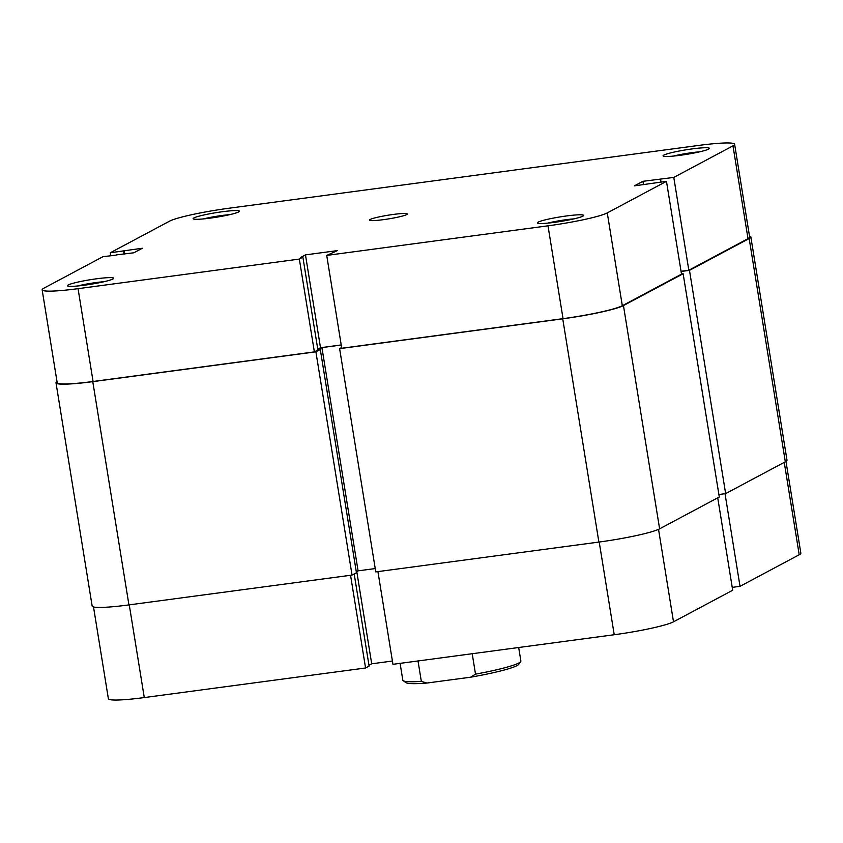 <?xml version="1.0" encoding="UTF-8"?>
<svg xmlns="http://www.w3.org/2000/svg" width="843" height="843" viewBox="0 0 843 843"><rect width="100%" height="100%" fill="white"/><g stroke="black" fill="none" stroke-linecap="round" stroke-linejoin="round"><path stroke-width="1.26" d="M238.622 211.951A23.446 2.276 170.8 0 1 214.554 217.515A23.446 2.276 170.8 0 1 193.268 218.885A23.446 2.276 170.8 0 1 193.901 217.926A23.446 2.276 170.8 0 1 220.213 212.036A23.446 2.276 170.8 0 1 239.328 211.435A23.446 2.276 170.8 0 1 238.622 211.951M708.573 149.116A23.446 2.276 170.8 0 1 684.505 154.68A23.446 2.276 170.8 0 1 663.22 156.05A23.446 2.276 170.8 0 1 663.862 155.091A23.446 2.276 170.8 0 1 690.175 149.19A23.446 2.276 170.8 0 1 709.279 148.589A23.446 2.276 170.8 0 1 708.573 149.116M112.909 279.001A23.446 2.276 170.8 0 1 88.852 284.565A23.446 2.276 170.8 0 1 67.566 285.935A23.446 2.276 170.8 0 1 68.199 284.976A23.446 2.276 170.8 0 1 94.511 279.075A23.446 2.276 170.8 0 1 113.626 278.475A23.446 2.276 170.8 0 1 112.909 279.001M582.871 216.156A23.446 2.276 170.8 0 1 558.804 221.73A23.446 2.276 170.8 0 1 537.518 223.1A23.446 2.276 170.8 0 1 538.15 222.141A23.446 2.276 170.8 0 1 564.462 216.24A23.446 2.276 170.8 0 1 583.577 215.639A23.446 2.276 170.8 0 1 582.871 216.156M406.632 214.607A19.136 1.865 170.8 0 1 386.073 219.285A19.136 1.865 170.8 0 1 369.497 220.107A19.136 1.865 170.8 0 1 370.13 219.486A19.136 1.865 170.8 0 1 390.699 214.807A19.136 1.865 170.8 0 1 407.274 213.985A19.136 1.865 170.8 0 1 406.632 214.607M116.25 255.134L102.983 256.672L43.783 288.243A49.042 4.763 -9.2 0 0 42.15 289.823A49.042 4.763 -9.2 0 0 78.051 288.664L299.339 259.075L314.376 351.9L93.078 381.489A49.042 4.763 170.8 0 1 57.187 382.659L42.15 289.823M732.978 145.85L673.789 177.42L688.826 270.245L748.015 238.674L732.978 145.85A49.042 4.763 -9.2 0 0 734.622 144.258A49.042 4.763 -9.2 0 0 698.721 145.428L228.769 208.263A49.042 4.763 -9.2 0 0 169.496 221.193L110.307 252.763L110.77 255.629M622.313 305.724A49.042 4.763 170.8 0 1 563.04 318.654L341.752 348.233L326.715 255.408L548.003 225.819A49.042 4.763 -9.2 0 0 607.276 212.9L622.313 305.724L681.502 274.154L666.465 181.329L607.276 212.9M734.622 144.258L749.659 237.094A49.042 4.763 170.8 0 1 748.015 238.674M688.826 270.245L681.039 271.288M341.215 344.945L320.509 347.716L317.779 349.171M326.715 255.408L337.411 250.613L305.472 254.881L300.593 257.484L302.879 257.178L317.906 350.014L314.376 351.9M116.208 254.902L133.847 252.784L142.393 248.232L110.307 252.763M302.879 257.178L299.339 259.075M673.789 177.42L642.924 181.308L634.379 185.86L666.465 181.329M320.509 347.716L305.472 254.881M643.462 184.649L642.924 181.308M661.028 182.056L660.564 179.19M124.68 254.006L124.142 250.666M124.037 254.101L123.531 250.993M229.739 214.649A20.095 1.949 -9.2 0 0 203.374 218.927M699.701 151.814A20.095 1.949 -9.2 0 0 673.336 156.092M573.999 218.864A20.095 1.949 -9.2 0 0 547.623 223.132M104.037 281.699A20.095 1.949 -9.2 0 0 77.672 285.967M520.689 661.65L518.708 664.358A57.408 5.585 170.8 0 1 516.98 665.633A57.408 5.585 170.8 0 1 470.689 677.192L475.515 674.147A59.8 5.817 -9.2 0 0 518.877 662.977A59.8 5.817 -9.2 0 0 520.689 661.65A59.8 5.817 -9.2 0 0 520.879 661.049L518.687 647.508M400.098 663.367L402.817 680.164A59.8 5.817 -9.2 0 0 403.186 680.68A59.8 5.817 -9.2 0 0 421.331 681.386L426.916 683.041A57.408 5.585 170.8 0 1 405.915 682.63L403.186 680.68M418.023 660.965L421.331 681.386M472.206 653.725L475.515 674.147M426.916 683.041L470.689 677.192M317.874 349.792L320.287 349.476L315.893 351.816L352.047 575.074L128.937 604.905A50.232 4.889 170.8 0 1 92.161 606.096L56.007 382.848A50.232 4.889 170.8 0 1 57.018 381.605M315.893 351.816L92.772 381.647A50.232 4.889 170.8 0 1 56.007 382.848M320.287 349.476L356.441 572.724L352.047 575.074M341.225 345.019L321.921 347.601L358.085 570.848L356.294 571.807M321.921 347.601L317.874 349.761M375.23 568.561L358.085 570.848M339.613 348.644L375.778 571.902L598.888 542.07A50.232 4.889 170.8 0 0 659.616 528.824L719.29 496.991L683.136 273.743L623.451 305.566A50.232 4.889 170.8 0 1 562.734 318.812L339.613 348.644L341.636 347.569M681.471 273.964L683.136 273.743M749.49 236.04A50.232 4.889 170.8 0 1 750.839 236.904A50.232 4.889 170.8 0 1 749.164 238.527L689.479 270.361L725.644 493.608L718.889 494.514M689.479 270.361L681.07 271.478M750.839 236.904L786.993 460.152A50.232 4.889 170.8 0 1 785.318 461.785L725.644 493.608M717.73 497.834L732.693 590.237L673.504 621.807A49.042 4.763 170.8 0 1 614.231 634.737L392.943 664.316L377.927 571.617M368.971 665.253L371.7 663.799L392.406 661.028M350.551 575.274L365.567 667.983L369.108 666.096L354.176 573.935M365.567 667.983L144.279 697.572A49.042 4.763 170.8 0 1 108.378 698.742L93.51 606.96M785.982 461.395L800.85 553.177A49.042 4.763 170.8 0 1 799.217 554.757L740.017 586.328L725.022 493.692M732.23 587.371L740.017 586.328M356.768 571.554L371.7 663.799M563.04 318.654L548.003 225.819M78.051 288.664L93.078 381.489M92.772 381.647L128.937 604.905M562.734 318.812L598.888 542.07M623.451 305.566L659.616 528.824M749.164 238.527L785.318 461.785M658.531 529.351L673.504 621.807M614.231 634.737L599.215 542.028M799.217 554.757L784.243 462.354M129.264 604.863L144.279 697.572"/></g></svg>
